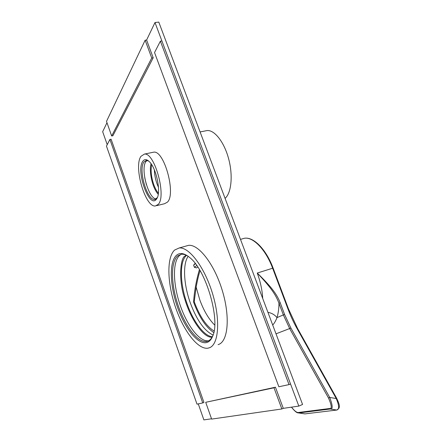 <?xml version="1.0" encoding="UTF-8"?>
<svg xmlns="http://www.w3.org/2000/svg" width="442" height="442" viewBox="0 0 442 442"><rect width="100%" height="100%" fill="white"/><g stroke="black" fill="none" stroke-linecap="round" stroke-linejoin="round"><path stroke-width="0.66" d="M199.419 269.592C196.226 280.582 194.281 291.422 193.585 302.113C199.143 317.096 205.878 327.257 213.784 332.594M193.585 302.113L194.231 301.704C199.734 316.472 206.353 326.262 214.094 331.064M200.071 270.686C198.906 273.985 197.596 279.449 196.149 287.079L194.231 301.704M267.924 312.334C271.78 313.063 274.802 314.82 276.99 317.616C275.769 320.793 274.344 323.279 272.714 325.063M280.222 302.798L284.593 314.461L283.35 314.925L278.979 303.267L280.222 302.798C276.996 294.692 272.349 287.748 257.25 273.046C271.797 288.411 275.979 295.35 278.979 303.267C278.908 308.765 278.245 313.544 276.99 317.616L283.35 314.925L289.731 328.682L328.511 398.027C331.732 405.507 332.08 409.005 329.561 408.518L298.278 412.502C296.715 412.684 294.466 410.9 291.527 407.148M284.593 314.461L290.908 328.069L329.726 397.457C332.809 405.69 332.97 409.541 330.213 409.005L329.561 408.518M298.665 412.966L304.93 413.889L298.88 412.95L330.213 409.005L336.66 410.038C339.417 409.585 339.279 405.75 336.246 398.54L297.184 328.804C293.726 322.671 290.67 316.102 288.018 309.085L272.487 267.824C265.576 249.327 253.017 236.702 244.42 238.26L241.901 238.978M298.278 412.502L298.88 412.95L297.914 412.85M214.729 325.091C208.806 319.251 203.828 310.842 199.79 299.858L196.149 287.079M195.171 263.377L193.607 265.134L194.408 267.338L196.613 267.907L197.784 267.018M194.408 267.338L196.767 265.531M193.607 265.134L195.43 263.714M211.53 418.789L203.884 419.9L198.259 403.883M107.218 144.656L102.666 131.71L106.981 122.71M145.142 40.211L151.733 57.996L111.666 135.987L106.505 121.373L145.142 40.211L146.611 40.023L154.993 22.531L298.825 406.087L283.294 408.347L275.449 387.203L273.99 387.8L281.841 408.972L211.641 419.099L205.707 402.303L273.99 387.8M218.083 344.644L218.79 344.39C228.199 340.931 230.293 316.345 222.149 290.057C214.11 263.747 198.425 243.945 188.469 245.371L185.828 246.111M156.562 205.679L164.518 203.729L167.407 202.149C176.253 194.115 164.22 150.087 153.706 152.164L152.512 152.413M186.541 255.354C179.225 261.366 179.894 284.029 187.237 304.173C193.397 321.704 204.071 336.124 212.304 336.782M151.678 164.689C150.512 170.363 151.219 177.021 153.788 184.662C155.109 188.292 156.639 191.143 158.38 193.204M188.17 256.294C182.518 264.205 183.734 284.803 190.403 303.151C196.806 320.24 204.37 330.87 213.099 335.047M154.993 22.531L158.788 22.1L302.571 404.469L298.825 406.087M154.385 169.932C154.501 174.557 155.385 179.22 157.043 183.916L158.479 187.375M209.602 347.705C218.762 344.34 220.597 319.671 212.414 293.184C204.326 266.675 188.833 246.642 179.132 247.99L174.579 250.067C166.523 257.531 167.28 282.946 175.281 306.61C183.192 330.301 197.657 349.749 207.933 348.186L209.602 347.705M176.457 255.31C180.016 252.272 184.579 253.133 190.148 257.896C206.32 270.78 220.525 320.19 212.668 336.218C211.409 339.29 209.729 341.29 207.635 342.219C198.883 345.987 185.253 329.29 177.623 307.549C169.888 285.852 168.993 261.968 176.457 255.31M213.044 335.196C211.817 338.163 210.182 340.097 208.149 341.009L206.519 341.489C197.591 342.848 184.927 325.909 178.016 305.129C171.026 284.377 170.507 262.228 177.618 255.946L181.435 254.249C183.436 254.045 185.634 254.697 188.038 256.2M208.652 340.754L208.525 340.776C199.541 342.158 186.844 325.262 179.938 304.51C172.949 283.792 172.474 261.664 179.629 255.371L181.325 254.26M158.197 204.403C166.756 196.403 154.612 152.076 144.385 154.092L140.959 156.346C133.385 166.617 145.324 207.685 155.391 205.966L158.197 204.403M142.755 161.352C144.396 159.01 146.54 159.076 149.197 161.54C156.253 167.767 161.264 191.762 156.976 198.364L156.363 199.292C149.236 208.956 135.672 170.789 142.755 161.352M157.335 197.618L154.722 199.48C147.098 200.806 138.07 169.557 143.893 162.01L146.429 160.374L148.75 161.126M156.125 198.972C148.446 198.712 140.269 168.833 145.915 161.579L147.042 160.413M146.611 40.023L153.203 57.791L112.887 135.76L111.666 135.987M151.733 57.996L153.203 57.791M281.841 408.972L283.294 408.347M205.707 402.303L275.449 387.203M197.005 404.154L106.467 146.12L109.898 139.44L202.74 402.933L197.005 404.154M202.74 402.933L203.944 402.452L111.102 139.208L109.898 139.44M289.029 384.606L290.538 383.988L161.905 40.962L160.38 41.156L154.534 52.537L278.858 386.767L289.029 384.606L160.38 41.156M200.088 131.931L207.182 130.545C214.646 129.937 224.249 142.197 228.647 158.833C233.105 175.446 231.387 192.695 225.265 198.198L225.072 198.375M288.018 309.085L288.482 308.936L273.106 268.084L257.25 273.046C260.443 281.753 262.266 290.234 262.714 298.477M328.511 398.027L329.726 397.457L336.246 398.54L336.594 398.132M290.908 328.069L276.007 333.826M336.749 410.049L304.93 413.889L336.97 410.021L339.13 408.005C339.263 406.27 340.263 405.811 336.6 398.154L297.577 328.489L288.488 308.936M297.184 328.804L297.582 328.494M273.101 268.079C266.244 249.575 253.691 236.619 244.42 238.26L240.492 239.387M305.013 413.894L304.693 413.9M291.433 407.165C294.505 410.944 296.665 412.839 297.93 412.85M188.469 245.371L179.132 247.99M213.011 335.29L212.668 336.218M208.525 340.776L206.519 341.489M153.706 152.164L144.385 154.092M157.192 197.933L156.976 198.364M155.606 199.265L154.722 199.48M185.673 255.537L185.076 255.935M184.712 256.25C180.833 257.575 178.004 278.924 184.701 298.82C190.568 318.909 202.801 336.787 211.088 337.213L212.193 336.992M151.053 163.761C149.048 170.198 151.589 186.784 158.225 194.32M144.738 177.745L146.379 184.64M207.182 130.545L200.099 131.954"/></g></svg>
